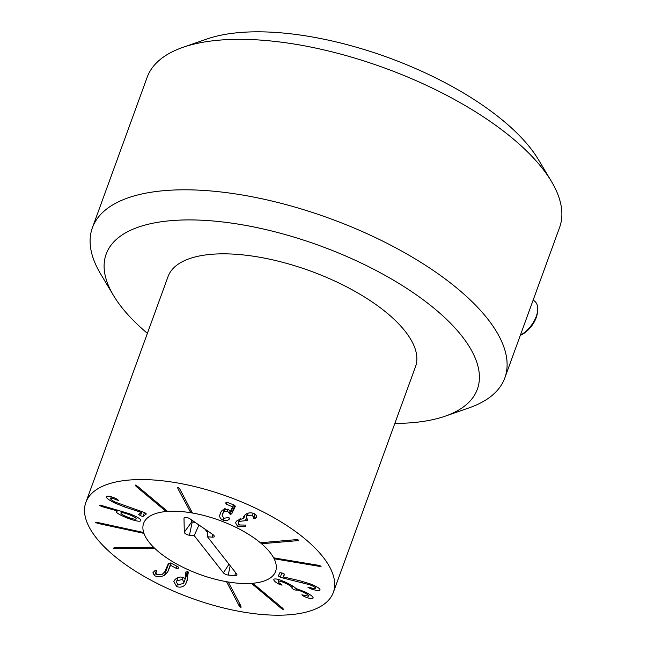 <?xml version="1.0" encoding="UTF-8"?>
<svg xmlns="http://www.w3.org/2000/svg" width="647" height="647" viewBox="0 0 647 647"><rect width="100%" height="100%" fill="white"/><g stroke="black" fill="none" stroke-linecap="round" stroke-linejoin="round"><path stroke-width="0.97" d="M166.594 510.523L166.239 511.502L165.373 510.855L136.072 486.374L135.239 485.007L137.536 486.253L167.557 511.397A70.224 28.783 20 0 1 190.792 512.739L177.868 488.525L178.119 487.417L179.704 488.833L192.442 513.014A70.224 28.783 20 0 1 260.377 542.76L296.083 539.663L298.679 540.277M177.634 487.603L178.119 487.417M191.439 510.96L190.792 512.739M229.264 519.153C227.793 520.633 225.738 520.94 223.11 520.091C220.7 519.129 219.576 517.576 219.713 515.433L220.595 512.667L222.325 510.071L227.979 509.108L230.51 511.332L232.702 506.819L226.288 504.191L225.674 502.873L227.178 502.363L234.715 505.258L235.273 506.504L231.731 513.791L230.186 514.397L227.404 511.065L224.113 511.64L222.867 513.532L222.115 515.659L223.999 518.255L228.925 517.463L229.264 519.153L229.628 518.15M224.113 511.64L225.18 508.688M232.726 506.779L233.308 504.717M219.713 515.433L221.015 511.866M223.11 520.091L223.805 518.182M237.554 526.407L235.459 522.614L237.312 520.334L243.79 518.36L243.741 516.46L245.197 514.648C248.011 512.634 251.02 512.303 254.231 513.653C256.511 514.988 257.085 516.403 255.961 517.899L253.745 518.546L252.459 515.109L247.227 515.764L246.095 517.107L247.453 519.274L247.518 520.463L239.382 521.369L238.169 522.833L239.366 524.976L245.464 525.081L245.553 526.254L237.554 526.407L238.355 524.207M245.035 526.561L245.561 525.129M245.892 525.841L245.852 525.413M245.423 520.6L246.248 518.344M247.898 520.01L247.518 520.463M252.459 515.109L253.147 513.225M253.373 517.754L254.797 513.969M256.341 517.196L256.479 516.468M243.79 518.36L245.108 514.729M298.558 540.019L297.313 540.69L262.48 543.658L261.469 543.682L261.873 542.574M261.469 543.682A70.224 28.783 20 0 1 273.649 557.851L318.55 565.308L321.147 566.198L319.076 566.303L275.323 558.984L274.11 558.733L274.401 557.932M283.742 578.208L280.288 577.197L278.315 575.927L279.916 572.652L282.44 573.105L284.526 574.431L283.305 576.922L299.949 580.763L310.05 583.82C316.812 586.473 320.144 588.544 320.055 590.024C318.825 590.905 315.76 590.509 310.851 588.819L307.851 587.169L310.002 587.516C313.188 588.568 314.992 588.827 315.429 588.277C315.526 587.46 313.601 586.271 309.654 584.734L283.742 578.208L284.138 577.132M280.288 577.197L281.857 572.902M302.464 582.535L302.853 581.467M315.445 588.252L316.084 586.497L315.429 588.277M310.851 588.819L311.191 587.888M283.305 576.922L284.34 574.075M278.501 583.942L278.946 582.712L278.501 583.942C274.757 581.766 273.244 580.181 273.972 579.186C275.735 578.369 280.143 579.647 287.187 582.996C292.307 585.648 295.129 587.46 295.639 588.422L304.834 591.819C311.102 594.957 313.795 597.116 312.905 598.313L313.148 597.666M313.124 598.022L312.905 598.313C311.458 598.92 308.716 598.37 304.68 596.655L301.825 594.803L308.562 596.219C309.112 595.555 307.495 594.286 303.71 592.401C299.585 590.428 297.078 589.7 296.189 590.21L293.544 589.522L291.886 588.074C292.517 587.322 290.64 585.85 286.257 583.659C282.019 581.604 279.367 580.82 278.307 581.289C277.83 581.823 278.679 582.745 280.863 584.063L282.052 585.171L278.517 583.926M278.849 579.599L278.17 581.483L278.914 579.623M291.886 588.074L292.695 586.045M296.189 590.21L296.738 588.697M308.562 596.219L309.331 594.269M274.11 558.733A70.224 28.783 20 0 1 275.598 571.398A70.224 28.783 20 0 1 252.815 583.262L282.876 608.406L283.701 609.773L281.413 608.528L251.497 583.368A70.224 28.783 20 0 1 228.221 581.993L241.016 606.182L240.757 607.282L239.172 605.867L226.571 581.71A70.224 28.783 20 0 1 154.609 548.244L115.975 548.721L113.338 548.009M241.242 607.096L240.757 607.282M136.177 518.886C136.299 517.964 133.961 516.557 129.157 514.664C124.345 512.845 121.596 512.287 120.916 512.998L121.612 511.09L120.916 512.998C120.787 513.904 123.116 515.303 127.896 517.204C132.732 519.015 135.49 519.581 136.177 518.886L136.185 518.87M140.803 520.617L140.787 520.665C139.914 521.911 135.393 521.029 127.216 518.004C119.606 514.931 115.942 512.723 116.234 511.373L117.414 510.96L101.417 506.447L99.355 505.17L100.956 505.331L129.529 513.742C137.471 516.929 141.224 519.234 140.787 520.665L140.82 520.576M102.93 506.957L103.285 505.978M117.414 510.96L117.762 510.006M117.528 511.025L117.883 510.038M127.216 518.004L127.556 517.066M140.431 515.74L138.717 514.341L141.256 512.424L124.491 506.9L114.648 502.945C108.356 499.775 105.615 497.583 106.407 496.362C108.195 495.788 111.438 496.548 116.12 498.643L118.684 500.438L116.452 499.856C113.395 498.53 111.494 498.069 110.75 498.465C110.257 499.136 111.85 500.398 115.53 502.234L144.758 512.61L146.359 513.953L143.027 516.468L140.431 515.74L141.976 511.486M111.284 496.815L110.629 498.619L111.341 496.831M116.452 499.856L116.775 498.95M124.491 506.9L124.879 505.841M141.151 512.375L141.523 511.332M141.256 512.424L141.644 511.373M113.427 548.227L114.907 547.686L153.662 547.322A70.224 28.783 20 0 1 143.966 533.371L97.972 523.439L95.416 522.444L97.64 522.485L143.683 532.521A70.224 28.783 20 0 1 143.61 523.358A70.224 28.783 20 0 1 163.667 511.793A70.224 28.783 20 0 1 166.239 511.502M178.475 567.128L178.305 568.26L176.194 568.317L170.533 565.276L167.71 571.916L164.443 575.288C160.966 576.97 157.674 577.1 154.56 575.676L152.902 572.789L154.633 570.88L156.744 570.816L155.862 572.838L156.768 574.447L162.405 574.196L164.767 571.811L168.026 564.313L169.077 563.133L171.14 563.108L178.475 567.128L178.305 568.26L178.669 567.265M156.744 570.816L156.679 571.819L156.978 571.01M154.56 575.676L156.38 570.67M168.066 564.241L170.234 562.89M167.71 571.916L170.945 563.019M170.533 565.276L171.293 563.189M170.59 565.243L171.334 563.213M182.438 579.429L177.076 580.763L176.396 581.888L177.933 584.839L183.319 583.473L183.999 582.34L182.438 579.429L183.133 577.512M186.077 571.754L185.786 572.344L187.735 571.382L188.261 572.304L187.104 580.658L185.535 584.419C182.931 587.128 179.939 587.816 176.566 586.473L173.849 581.54L174.933 579.72C177.464 577.132 180.295 576.437 183.416 577.625L184.961 578.693L185.924 571.98M184.961 578.693L187.638 571.341M176.566 586.473L177.294 584.484M186.538 575.369L187.937 574.657M295.744 614.092A131.673 53.976 20 0 1 151.867 580.674A131.673 53.976 20 0 1 85.873 502.347A131.673 53.976 20 0 1 228.067 496.661A131.673 53.976 20 0 1 333.334 592.417A131.673 53.976 20 0 1 295.744 614.092M85.873 502.347L168.026 276.625A131.673 53.976 20 0 1 310.22 270.939A131.673 53.976 20 0 1 415.495 366.695L333.334 592.417M191.714 520.01L191.747 521.894L195.176 522.396M194.205 535.627L189.474 535.223A3.842 1.577 20 0 1 184.29 532.198L183.999 518.344A3.842 1.577 20 0 1 184.128 517.923A3.842 1.577 20 0 1 190.032 518.854L213.009 534.648A3.842 1.577 20 0 1 214.278 536.323A3.842 1.577 20 0 1 212.167 537.156L207.444 536.751L236.64 573.962A3.842 1.577 20 0 1 236.98 574.803A3.842 1.577 20 0 1 234.869 575.636L228.254 575.07A3.842 1.577 20 0 1 223.401 572.83L194.205 535.627L198.961 524.992M204.824 529.02L207.323 532.206M207.444 536.751L207.283 530.71M149.093 542.218A70.224 28.783 20 0 1 143.61 523.358A70.224 28.783 20 0 1 219.454 520.325A70.224 28.783 20 0 1 275.598 571.398A70.224 28.783 20 0 1 219.139 580.189A70.224 28.783 20 0 1 149.093 542.218M520.309 335.381A19.75 11.088 -52.2 0 0 536.169 317.742A19.75 11.088 -52.2 0 0 537.39 312.719L537.608 310.843A21.949 12.325 127.8 0 1 536.242 316.423A21.949 12.325 127.8 0 1 520.382 335.17M533.168 300.038L534.559 301.114A21.949 12.325 127.8 0 1 537.608 310.843M92.384 227.793L147.152 77.308A219.454 89.957 20 0 1 182.98 47.328A219.454 89.957 20 0 1 209.814 41.182A219.454 89.957 20 0 1 551.43 181.427A219.454 89.957 20 0 1 559.598 227.429L504.83 377.905A219.454 89.957 -160 0 0 394.84 247.356A219.454 89.957 -160 0 0 155.045 191.658A219.454 89.957 -160 0 0 92.384 227.793A219.454 89.957 -160 0 0 100.552 273.786L113.516 295.509A197.513 80.964 20 0 1 319.448 245.577A197.513 80.964 20 0 1 445.112 416.199A197.513 80.964 20 0 1 420.962 421.731A197.513 80.964 20 0 1 394.856 423.405M551.43 181.427L538.466 159.712A197.513 80.964 -160 0 0 387.917 57.478A197.513 80.964 -160 0 0 206.87 39.022L182.98 47.328M445.112 416.199L469.002 407.893A219.454 89.957 -160 0 0 504.83 377.905M147.387 333.334A197.513 80.964 20 0 1 113.516 295.509M136.072 486.374L136.412 485.436M165.373 510.855L165.753 509.82M177.868 488.525L178.257 487.45M190.364 512.084L191.043 510.216M222.867 513.532L224.59 508.793M227.404 511.065L228.092 509.157M229.321 513.217L230.219 510.75M230.186 514.397L233.664 504.854M231.731 513.791L234.821 505.299M226.288 504.191L226.976 502.298M239.382 521.369L240.328 518.781M245.609 520.689L246.394 518.53M247.227 515.764L248.173 513.176M253.745 518.546L255.282 514.3M255.565 518.336L256.43 515.958M262.48 543.658L262.908 542.485M297.313 540.69L297.677 539.695M275.323 558.984L275.63 558.135M319.076 566.303L319.375 565.47M309.654 584.734L309.994 583.796M309.945 588.487L310.269 587.605M279.504 584.459L279.884 583.424M286.257 583.659L286.605 582.712M296.124 590.258L296.698 588.681M303.71 592.401L304.058 591.447M303.467 596.122L303.783 595.256M304.68 596.655L305.028 595.717M252.217 584.039L252.484 583.295M281.413 608.528L281.785 607.493M226.814 582.332L227.008 581.782M239.172 605.867L239.859 603.983M101.417 506.447L101.749 505.55M114.648 502.945L115.004 501.967M143.027 516.468L144.475 512.481M97.972 523.439L98.263 522.622M142.769 533.152L143.068 532.352M115.975 548.721L116.355 547.669M153.654 548.308L153.921 547.572M164.443 575.288L168.552 564.006M176.194 568.317L176.93 566.287M185.535 584.419L187.234 579.761M189.474 535.223L192.175 522.137M223.401 572.83L228.989 564.208M228.254 575.07L230.178 565.721M234.869 575.636L235.508 572.514M212.167 537.156L212.726 534.454M183.999 518.344L184.516 517.624M184.29 532.198L191.747 521.894M222.358 514.697L224.501 508.817M238.169 522.833L239.536 519.064M246.095 517.107L247.437 513.419M155.862 572.838L156.623 570.759M177.974 577.553L176.396 581.888M188.107 571.05L183.999 582.34"/></g></svg>
